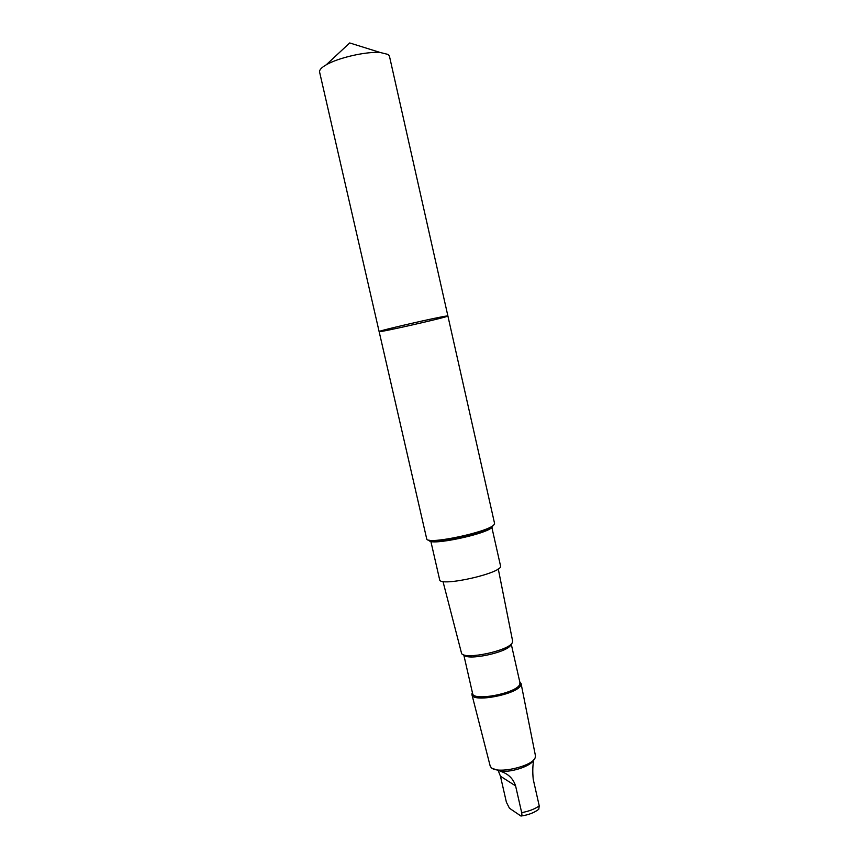 <?xml version="1.0" encoding="UTF-8"?>
<svg xmlns="http://www.w3.org/2000/svg" width="859" height="859" viewBox="0 0 859 859"><rect width="100%" height="100%" fill="white"/><g stroke="black" fill="none" stroke-linecap="round" stroke-linejoin="round"><path stroke-width="1.29" d="M446.948 315.994L447.893 315.983C449.332 316.799 378.185 332.97 379.13 331.606C376.639 331.166 439.797 316.617 446.948 315.994L447.893 315.983L389.449 56.189L388.085 54.439L380.365 52.528C366.535 51.282 338.124 57.746 326.195 64.833C321.395 67.625 319.194 70.03 319.591 72.059L379.13 331.606C376.639 331.166 439.797 316.617 446.948 315.994M533.826 759.657C532.687 765.09 532.483 771.629 533.224 779.285L539.237 805.882L538.765 809.285C534.352 812.657 528.553 814.89 521.392 815.975M533.568 759.947C531.807 765.734 512.039 772.531 500.539 771.21L492.39 768.418M498.177 770.491L500.453 776.225L506.391 802.22L509.462 808.244L520.941 816.039C521.875 816.168 522.122 815.03 521.681 812.635L515.593 785.888C513.317 778.984 508.732 774.27 501.828 771.769L500.539 771.21M447.893 315.983L494.559 523.399L493.936 524.785C488.567 532.022 427.395 544.96 426.74 539.023L379.13 331.606M491.874 527.48L500.518 565.834C503.997 572.77 439.486 587.427 439.636 579.664L430.853 541.353M498.263 568.873L512.64 641.125L512.265 642.79C508.818 650.725 465.106 660.002 461.616 653.549L442.976 581.436M510.751 645.034C507.54 652.411 467.275 660.947 463.989 654.977L463.72 654.805M511.234 644.046L519.974 682.798L519.674 684.548C516.366 693.32 472.912 701.588 472.622 693.557L463.763 654.826M519.749 681.788L521.069 683.506L520.758 685.299C517.365 694.394 472.353 702.984 471.935 694.663L472.386 692.547M521.069 683.506L535.425 755.63L535.2 757.606C532.784 766.411 496.932 774.496 491.155 767.538L490.156 765.917L471.935 694.663M429.253 540.214L429.317 540.311C428.824 546.26 487.021 534.137 492.218 527.168L492.83 525.772M539.237 805.882C534.803 809.038 528.951 811.293 521.681 812.635M493.012 525.601C488.363 531.989 435.309 543.972 428.888 540.086M500.453 776.225L515.593 785.888M380.365 52.528L349.71 42.95L326.195 64.833M472.429 692.751L471.988 693.417M519.792 681.992L520.479 682.4"/></g></svg>
